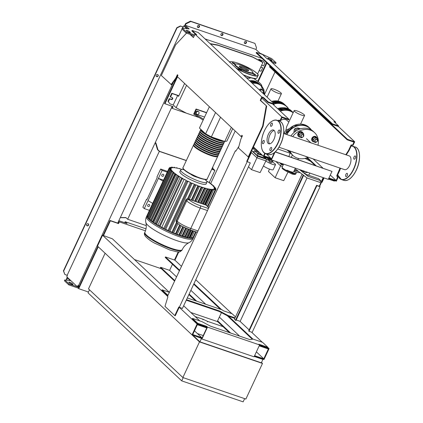 <?xml version="1.0" encoding="UTF-8"?>
<svg xmlns="http://www.w3.org/2000/svg" width="423" height="423" viewBox="0 0 423 423"><rect width="100%" height="100%" fill="white"/><g stroke="black" fill="none" stroke-linecap="round" stroke-linejoin="round"><path stroke-width="0.63" d="M254.799 170.792L256.01 171.204M256.898 150.308A2.48 0.465 -155 0 1 254.868 149.731A2.48 0.465 -155 0 1 252.743 148.484A2.48 0.465 -155 0 1 252.732 148.473M253.922 151.973A2.48 0.465 -155 0 1 251.711 150.688A2.48 0.465 -155 0 1 251.701 150.678L257.665 156.283L266.643 159.349L264.983 157.79M261.932 155.035L260.076 154.4L260.436 153.628M260.076 154.4L257.871 153.063L258.469 151.783M265.142 157.451L264.846 158.086L257.284 155.5L257.998 153.972L254.514 150.699L258.358 152.016M257.284 155.5L253.8 152.227L254.514 150.699M262.408 155.479L257.998 153.972M252.922 148.061A2.48 0.465 -155 0 1 255.555 149.044M251.516 169.671L260.113 172.605L265.93 160.877L256.951 157.811L251.516 169.671L248.465 166.799M250.987 152.206L256.951 157.811L257.665 156.283M266.643 159.349L265.93 160.877M278.429 178.866L279.64 179.278M283.426 164.431L280.914 163.574L280.264 162.966M280.914 163.574L281.068 163.241M279.555 162.723L281.295 164.357L283.167 164.996M275.881 161.47L280.581 165.879L275.146 177.745L283.738 180.679L288.021 172.05M281.295 164.357L280.581 165.879L282.453 166.519M269.414 158.942L268.838 160.174L270.789 161.454L272.592 161.813L273.121 160.677L272.497 162.12M269.456 169.078L268.425 171.431L275.146 177.745M269.086 158.799L268.6 159.852L267.585 158.895L267.828 158.366M268.6 159.852L268.938 159.963M269.366 158.895A2.289 0.428 25 0 0 272.222 160.454A2.289 0.428 25 0 0 273.406 160.624M272.095 161.898L272.698 160.597M270.789 161.454L271.402 160.132M269.44 160.735L270.054 159.423M269.388 160.687L268.954 161.618L270.667 162.659L271.37 162.744L271.809 161.803M269.271 160.576A5.911 1.11 25 0 0 267.912 160.068A5.911 1.11 25 0 0 266.501 159.651M265.871 160.999A5.911 1.11 25 0 0 272.412 164.293A5.911 1.11 25 0 0 275.516 164.679A5.911 1.11 25 0 0 272.068 161.887M263.429 165.927A5.911 1.11 25 0 0 270.075 169.3A5.911 1.11 25 0 0 273.184 169.686L275.516 164.679M245.874 399.063L182.868 377.538L199.487 341.906L262.493 363.431L245.874 399.063M199.487 341.906L105.105 253.24L88.486 288.877L182.868 377.538M261.499 362.49L262.493 363.431M262.413 358.942L262.926 359.423L261.345 362.818L199.91 341.832L192.814 335.164M199.91 341.832L201.491 338.437M134.466 259.553L161.427 268.764M262.926 359.423L254.239 356.457M244.637 398.646L243.146 401.85L181.71 380.864L88.058 292.88L89.486 289.813M183.207 377.654L181.71 380.864M275.336 151.862L331.997 171.394L275.199 151.989M270.725 158.572L271.439 158.99L274.368 152.708M290.093 153.211L277.789 149.007M253.409 147.024L264.137 157.107L270.836 159.397L271.413 159.942L328.28 179.368L331.997 171.394M328.417 179.066L334.392 181.107L334.641 180.579M310.582 161.295L304.978 158.382M264.386 156.579L264.137 157.107M271.148 158.715L270.836 159.397M271.413 159.942L275.066 152.111M209.285 182.456L214.916 170.374L212.632 168.507L212.409 167.767M213.102 168.671L212.663 167.217M211.759 169.163L214.228 170.009L212.632 168.507M186.353 160.486L159.566 151.334L157.969 149.837L155.923 143.032L155.326 142.466M186.3 160.597L159.312 151.381L157.499 149.673L155.453 142.868L155.923 143.032M157.499 149.673L157.969 149.837M120.418 217.332L121.105 217.697L126.017 217.713M120.634 217.538L125.848 217.554L127.661 219.257L146.284 225.618M159.312 151.381L127.661 219.257M214.916 170.374L211.706 169.279M259.162 70.599L261.07 71.249L262.694 67.77L260.959 67.178A1.047 0.894 -46.8 0 1 260.79 67.098M260.869 66.934L262.694 67.77M261.641 65.274A1.047 0.894 -46.8 0 1 261.832 65.311L263.566 65.903L264.872 63.106L263.138 60.938L259.992 59.865L262.53 62.25L252.293 56.788L217.639 44.949L210.057 43.622M261.372 61.631L258.839 59.252L263.138 60.938M258.839 59.252L258.458 60.077M170.062 103.899L168.333 101.737L169.639 98.934L171.373 99.527A1.047 0.894 133.2 0 0 172.24 97.66L170.506 97.068L172.129 93.589L177.644 95.471L173.213 104.978L170.062 103.899L168.333 101.737M167.968 101.393L169.274 98.596L169.639 98.934M169.274 98.596L171.008 99.188A1.047 0.894 133.2 0 0 172.314 97.692M172.129 93.589L171.77 93.25L170.146 96.73L170.506 97.068M173.213 104.978L176.116 107.706L186.353 113.168L198.932 117.467M186.559 85.309L176.116 107.706M184.597 83.468L178.585 96.359L177.644 95.471M178.739 96.032L178.067 95.402L171.77 93.25M257.565 74.025L262.894 62.593L252.658 57.126L218.004 45.287L210.421 43.96M218.004 45.287L217.639 44.949M262.894 62.593L262.53 62.25M255.053 79.408L255.45 78.551M252.658 57.126L252.293 56.788M148.214 206.487A1.142 0.973 133.2 0 0 149.16 204.452A1.142 0.973 133.2 0 0 148.214 206.487M162.295 176.285A1.142 0.973 133.2 0 0 163.246 174.25A1.142 0.973 133.2 0 0 162.295 176.285M171.331 171.41L172.764 171.595A23.831 4.484 -155 0 1 171.912 170.686L171.331 171.41L173.203 172.002L150.805 220.039L149.002 219.294A25.74 4.843 -155 0 1 147.754 217.967A25.74 4.843 -155 0 1 147.024 216.819A25.74 4.843 -155 0 1 146.876 215.873A25.74 4.843 -155 0 1 146.945 215.682A25.74 4.843 -155 0 1 147.045 215.513M180.669 169.977L179.875 171.675A14.488 2.723 -155 0 1 179.875 171.675A14.488 2.723 -155 0 0 181.033 173.705A14.488 2.723 -155 0 0 195.267 181.758A14.488 2.723 -155 0 0 206.138 183.92L206.932 182.223A14.488 2.723 -155 0 1 196.055 180.061A14.488 2.723 -155 0 1 181.827 172.008A14.488 2.723 -155 0 1 180.669 169.977A14.488 2.723 -155 0 1 183.957 169.713M205.012 179.532A14.488 2.723 -155 0 1 205.768 180.187A14.488 2.723 -155 0 1 206.932 182.223M213.864 185.94L212.568 185.454A23.831 4.484 -155 0 1 213.419 186.363L213.864 185.94L212.135 185.047A23.831 4.484 -155 0 0 210.918 184.01L212.198 184.544L212.013 184.936M211.791 184.74L211.474 184.068L210.326 183.55A23.831 4.484 -155 0 0 208.729 182.382L209.972 182.9L209.84 183.18M209.602 183.011L209.242 182.435L207.968 181.864A23.831 4.484 -155 0 0 206.392 180.838M205.938 180.552L207.074 181.271M206.831 181.118L206.001 180.415M180.436 168.798L180.965 169.152A23.831 4.484 -155 0 1 182.075 169.496M179.31 168.682L179.426 168.428L180.087 168.899A23.831 4.484 -155 0 0 178.104 168.375L176.64 167.735L177.306 168.19A23.831 4.484 -155 0 0 175.524 167.857L174.059 167.228L174.821 167.762A23.831 4.484 -155 0 0 173.287 167.667L171.807 167.027L172.716 167.693A23.831 4.484 -155 0 0 171.987 167.815L170.088 167.318L171.616 167.947A23.831 4.484 -155 0 0 171.104 168.391L169.523 167.994C169.041 167.957 169.189 168.084 169.977 168.365L171.014 168.618L170.749 169.179M176.428 168.01L176.587 167.672L176.502 168.026M173.768 167.672L174.006 167.164L173.848 167.677M171.426 167.667L171.754 166.958L171.5 167.688M169.464 167.979L170.088 167.318M147.616 216.312L146.876 215.873L169.211 167.979L169.523 167.994M171.912 170.686L170.823 170.427C170.041 170.141 169.893 170.009 170.379 170.03L171.632 170.332A23.831 4.484 -155 0 1 171.162 169.549L170.115 169.295C169.332 169.015 169.179 168.888 169.665 168.914L171.051 169.253A23.831 4.484 -155 0 1 171.014 168.618M148.008 217.327L147.019 216.793L169.348 168.909L169.665 168.914M149.234 218.622L147.733 217.919L170.067 170.03L170.379 170.03M163.072 181.15L158.392 178.395L148.024 200.624L144.306 208.597L149.451 210.358M152.989 203.548L148.024 200.624M167.254 172.172L162.109 170.416L158.392 178.395L163.537 180.15M173.483 233.11L171.923 232.211L176.544 222.302M191.228 200.005L197.922 185.649A23.831 4.484 -155 0 1 195.415 184.64L195.875 185.269L189.308 199.349M177.02 234.527L175.524 233.686A23.831 4.484 -155 0 1 173.647 232.936M175.524 233.686L179.638 224.856M194.612 201.163L201.269 186.887A23.831 4.484 -155 0 1 198.937 186.041L199.376 186.591L198.424 186.279L197.922 185.649M199.376 186.591L192.93 200.587M180.325 235.722L178.871 234.918A23.831 4.484 -155 0 1 177.2 234.321M178.871 234.918L182.72 226.659M195.246 201.38L201.729 187.468L201.269 186.887M201.729 187.468L202.675 187.791L202.215 187.209A23.831 4.484 -155 0 0 204.372 187.897L205.747 188.785L205.245 188.15A23.831 4.484 -155 0 0 207.233 188.674L208.587 189.552L208.026 188.859A23.831 4.484 -155 0 0 209.813 189.192L211.162 190.075L210.517 189.287A23.831 4.484 -155 0 0 212.045 189.382L213.404 190.287L212.621 189.356A23.831 4.484 -155 0 0 213.345 189.234L215.122 189.996C215.577 190.091 215.439 189.938 214.715 189.53L213.715 189.102A23.831 4.484 -155 0 0 214.234 188.658L215.698 189.303L214.324 188.431A23.831 4.484 -155 0 0 214.287 187.796L215.561 188.372L214.175 187.5A23.831 4.484 -155 0 0 213.7 186.717L214.852 187.241L213.419 186.363M196.261 201.723L202.675 187.791M183.402 236.706L181.975 235.934A23.831 4.484 -155 0 1 180.521 235.479M181.975 235.934L185.634 228.082M197.694 202.215L204.372 187.897M188.817 237.98L187.415 237.229A23.831 4.484 -155 0 1 186.511 237.07M187.415 237.229L190.762 230.043M202.908 203.997L209.813 189.192M199.312 202.765L205.747 188.785M186.242 237.467L184.835 236.711A23.831 4.484 -155 0 1 183.624 236.404M184.835 236.711L188.335 229.197M200.476 203.167L207.233 188.674M202.067 203.706L208.587 189.552M171.162 169.549L170.881 170.152M173.33 172.78C172.833 172.769 172.975 172.907 173.758 173.203L175.011 173.499L152.608 221.536L150.673 220.679L173.007 172.785L174.419 173.039A23.831 4.484 -155 0 1 173.203 172.002M175.556 174.413C175.064 174.403 175.207 174.551 175.979 174.847L177.364 175.185L154.966 223.217L152.899 222.318L175.238 174.419L176.608 174.667A23.831 4.484 -155 0 1 175.011 173.499M178.363 176.243C177.866 176.232 178.004 176.386 178.776 176.692L180.357 177.084L157.959 225.121L155.701 224.153L178.041 176.248L179.4 176.497A23.831 4.484 -155 0 1 177.364 175.185M181.879 178.31C181.382 178.305 181.52 178.458 182.287 178.776L184.185 179.273L161.787 227.304L159.212 226.231L181.557 178.316L182.942 178.585A23.831 4.484 -155 0 1 180.357 177.084M195.838 185.168L194.881 184.872L194.321 184.174A23.831 4.484 -155 0 1 191.619 182.979L192.042 183.492L191.074 183.212L190.429 182.429A23.831 4.484 -155 0 1 187.474 180.991L187.912 181.515L186.94 181.245L186.157 180.32A23.831 4.484 -155 0 1 184.185 179.273M187.912 181.515L165.594 229.552L164.605 229.15L163.759 228.351L186.157 180.32M192.042 183.492L169.723 231.524L168.735 231.122L168.031 230.461L190.429 182.429M204.499 204.536L211.162 190.075M206.482 205.314L213.404 190.287M207.746 206.487L215.413 190.049L215.122 189.996L207.529 206.281M207.926 206.657L215.989 189.367L215.386 189.975M215.582 189.012L215.846 188.436L215.328 188.875M214.895 187.823L215.133 187.31L214.635 187.706M191.069 238.186L191.059 238.286A25.74 4.843 -155 0 1 188.758 238.075A25.74 4.843 -155 0 1 186.12 237.552A25.74 4.843 -155 0 1 183.217 236.774A25.74 4.843 -155 0 1 180.071 235.764A25.74 4.843 -155 0 1 176.692 234.543A25.74 4.843 -155 0 1 173.07 233.094A25.74 4.843 -155 0 1 169.184 231.392A25.74 4.843 -155 0 1 164.959 229.372A25.74 4.843 -155 0 1 159.492 226.474A25.74 4.843 -155 0 1 155.902 224.349A25.74 4.843 -155 0 1 153.036 222.472A25.74 4.843 -155 0 1 150.757 220.79A25.74 4.843 -155 0 1 149.002 219.294L171.289 171.32M187.479 198.852L194.321 184.174M171.923 232.211A23.831 4.484 -155 0 1 169.835 231.291M163.759 228.351A23.831 4.484 -155 0 1 161.787 227.304M168.031 230.461A23.831 4.484 -155 0 1 165.694 229.335M213.055 189.869L213.345 189.234M196.156 231.889L193.66 237.25A25.74 4.843 -155 0 1 193.597 237.435A25.74 4.843 -155 0 1 193.073 237.943L191.492 237.456M213.975 189.213L214.234 188.658M193.66 237.25L193.359 237.213M195.939 231.815L193.084 237.932A25.74 4.843 -155 0 1 191.059 238.286L189.647 237.419L192.766 230.731M204.912 204.679L212.045 189.382M189.647 237.419A23.831 4.484 -155 0 1 189.171 237.409M159.349 225.94A23.831 4.484 -155 0 1 157.959 225.121M153.094 221.901A23.831 4.484 -155 0 1 152.608 221.536M155.86 223.809A23.831 4.484 -155 0 1 154.966 223.217M197.144 177.232A4.346 0.82 -155 0 1 190.784 174.265M162.109 170.416L160.661 169.052L156.938 177.031L157.303 177.369L146.934 199.598L146.575 199.259L147.024 199.413M144.306 208.597L142.852 207.233L146.575 199.259M160.661 169.052L167.603 171.426M200.867 129.396A13.346 2.512 25 0 0 205.499 133.742M206.043 134.075A13.346 2.512 25 0 0 218.083 139.696A13.346 2.512 25 0 0 223.312 140.981M217.776 156.055A13.346 2.512 -155 0 1 217.734 156.346A13.346 2.512 -155 0 1 210.723 155.479A13.346 2.512 -155 0 1 193.544 145.063A13.346 2.512 -155 0 1 193.739 144.846M200.999 129.983A12.965 2.438 25 0 0 217.697 140.071A12.965 2.438 25 0 0 224.068 141.24M194.337 143.365L193.782 144.555A13.346 2.512 25 0 0 210.961 154.971A13.346 2.512 25 0 0 217.972 155.833L218.527 154.649A13.346 2.512 -155 0 1 211.516 153.782A13.346 2.512 -155 0 1 194.337 143.365A13.346 2.512 -155 0 1 194.532 143.148M218.569 154.358A13.346 2.512 -155 0 1 218.527 154.649M195.13 141.668L194.575 142.858A13.346 2.512 25 0 0 211.754 153.274A13.346 2.512 25 0 0 218.765 154.136L219.32 152.952A13.346 2.512 -155 0 1 212.304 152.084A13.346 2.512 -155 0 1 195.13 141.668A13.346 2.512 -155 0 1 195.326 141.451M219.363 152.661A13.346 2.512 -155 0 1 219.32 152.952M195.918 139.971L195.368 141.16A13.346 2.512 25 0 0 212.542 151.577A13.346 2.512 25 0 0 219.553 152.439L220.108 151.254A13.346 2.512 -155 0 1 213.097 150.387A13.346 2.512 -155 0 1 195.918 139.971A13.346 2.512 -155 0 1 196.113 139.754M220.15 150.963A13.346 2.512 -155 0 1 220.108 151.254M196.711 138.273L196.156 139.463A13.346 2.512 25 0 0 213.335 149.879A13.346 2.512 25 0 0 220.346 150.741L220.901 149.557A13.346 2.512 -155 0 1 213.89 148.69A13.346 2.512 -155 0 1 196.711 138.273A13.346 2.512 -155 0 1 196.906 138.057M220.943 149.266A13.346 2.512 -155 0 1 220.901 149.557M197.504 136.581L196.949 137.766A13.346 2.512 25 0 0 214.128 148.182A13.346 2.512 25 0 0 221.139 149.049L221.694 147.86A13.346 2.512 -155 0 1 214.678 146.993A13.346 2.512 -155 0 1 197.504 136.581A13.346 2.512 -155 0 1 197.7 136.359M221.737 147.569A13.346 2.512 -155 0 1 221.694 147.86M198.292 134.884L197.742 136.069A13.346 2.512 25 0 0 214.916 146.485A13.346 2.512 25 0 0 221.927 147.352L222.482 146.162A13.346 2.512 -155 0 1 215.471 145.295A13.346 2.512 -155 0 1 198.292 134.884A13.346 2.512 -155 0 1 198.487 134.662M222.524 145.872A13.346 2.512 -155 0 1 222.482 146.162M199.085 133.187L198.53 134.371A13.346 2.512 25 0 0 215.709 144.788A13.346 2.512 25 0 0 222.72 145.655L223.275 144.465A13.346 2.512 -155 0 1 216.264 143.598A13.346 2.512 -155 0 1 199.085 133.187A13.346 2.512 -155 0 1 199.281 132.965M223.318 144.174A13.346 2.512 -155 0 1 223.275 144.465M199.878 131.49L199.323 132.674A13.346 2.512 25 0 0 216.497 143.09A13.346 2.512 25 0 0 223.513 143.957L224.068 142.768A13.346 2.512 -155 0 1 217.052 141.901A13.346 2.512 -155 0 1 199.878 131.49A13.346 2.512 -155 0 1 200.068 131.267M224.111 142.477A13.346 2.512 -155 0 1 224.068 142.768M224.486 141.382A13.346 2.512 -155 0 1 217.845 140.203A13.346 2.512 -155 0 1 200.666 129.792L200.116 130.977A13.346 2.512 25 0 0 217.29 141.393A13.346 2.512 25 0 0 224.301 142.26L224.682 141.451M200.206 131.68A12.965 2.438 25 0 0 216.909 141.768A12.965 2.438 25 0 0 223.704 142.636M199.418 133.377A12.965 2.438 25 0 0 216.116 143.46A12.965 2.438 25 0 0 222.91 144.333M198.625 135.074A12.965 2.438 25 0 0 215.323 145.158A12.965 2.438 25 0 0 222.123 146.03M197.832 136.772A12.965 2.438 25 0 0 214.535 146.855A12.965 2.438 25 0 0 221.329 147.727M197.044 138.469A12.965 2.438 25 0 0 213.742 148.552A12.965 2.438 25 0 0 220.542 149.425M196.251 140.166A12.965 2.438 25 0 0 212.949 150.25A12.965 2.438 25 0 0 219.749 151.122M195.463 141.864A12.965 2.438 25 0 0 212.161 151.947A12.965 2.438 25 0 0 218.955 152.819M194.67 143.561A12.965 2.438 25 0 0 211.368 153.644A12.965 2.438 25 0 0 218.168 154.517M193.877 145.258A12.965 2.438 25 0 0 210.58 155.341A12.965 2.438 25 0 0 217.374 156.214M196.256 114.073L196.166 112.465L197.525 111.355L198.979 111.852L199.074 113.459L197.715 114.57L196.256 114.073L195.838 113.676L195.743 112.069L196.166 112.465M195.743 112.069L197.102 110.958L197.525 111.355M197.102 110.958L198.979 111.852M204.568 117.049L194.437 113.591L196.415 109.346L196.055 109.007L206.636 112.624M206.546 112.809L196.415 109.346M196.055 109.007L193.681 114.099L203.156 120.084M203.553 119.233L194.437 113.591L194.041 114.437M232.692 128.645L226.876 141.113L224.756 141.472L231.328 127.371M224.756 141.472L211.363 136.899L205.61 133.848L199.439 128.053L209.374 106.744M205.61 133.848L215.545 112.539M211.363 136.899L220.536 117.229M246.186 77.562A9.438 1.777 25 0 0 250.041 77.816L250.162 77.552M261.747 86.318A23.64 4.447 25 0 0 259.833 83.051A23.64 4.447 25 0 0 253.425 78.366M250.3 77.594A9.724 1.829 -155 0 1 246.297 77.663M248.312 69.869A5.198 0.978 -155 0 1 248.729 70.593A5.198 0.978 -155 0 1 244.827 69.821A5.198 0.978 -155 0 1 239.725 66.934A5.198 0.978 -155 0 1 239.312 66.205A5.198 0.978 -155 0 1 243.209 66.982A5.198 0.978 -155 0 1 248.312 69.869M239.688 66.897A5.198 0.978 -155 0 1 243.992 68.341A5.198 0.978 -155 0 1 247.915 70.715A5.198 0.978 -155 0 1 247.952 70.752M252.817 72.116L253.002 72.603A10.104 1.898 -155 0 1 246.302 71.841A10.104 1.898 -155 0 1 235.511 65.888A10.104 1.898 -155 0 1 235.029 64.217L235.521 64.047A9.724 1.829 -155 0 1 243.347 66.099A9.724 1.829 -155 0 1 252.055 71.143A9.724 1.829 -155 0 1 252.817 72.116A9.724 1.829 -155 0 1 246.366 71.387A9.724 1.829 -155 0 1 235.986 65.655A9.724 1.829 -155 0 1 235.521 64.047M246.07 67.363A1.718 0.323 -155 0 1 246.963 67.49A1.718 0.323 -155 0 1 249.168 68.827A1.718 0.323 -155 0 1 248.851 68.87M255.45 74.617A1.718 0.323 -155 0 1 255.587 74.855A1.718 0.323 -155 0 1 254.297 74.601A1.718 0.323 -155 0 1 252.616 73.65A1.718 0.323 -155 0 1 252.478 73.406A1.718 0.323 -155 0 1 253.763 73.665A1.718 0.323 -155 0 1 255.45 74.617M240.761 69.991A1.718 0.323 -155 0 1 238.551 68.653A1.718 0.323 -155 0 1 239.455 68.764A1.718 0.323 -155 0 1 241.665 70.102A1.718 0.323 -155 0 1 240.761 69.991M232.275 62.863A1.718 0.323 -155 0 1 232.137 62.62A1.718 0.323 -155 0 1 233.422 62.879A1.718 0.323 -155 0 1 235.109 63.831A1.718 0.323 -155 0 1 235.246 64.074A1.718 0.323 -155 0 1 233.961 63.815A1.718 0.323 -155 0 1 232.275 62.863M262.783 93.155A2.289 1.951 133.2 0 0 263.27 91.606L263.259 92.737L262.826 93.192M259.997 90.49A2.289 1.951 133.2 0 0 259.971 90.506L260.938 89.581L262.107 90.03A2.289 1.951 133.2 0 0 259.997 90.49M262.107 90.03L263.122 90.326L263.27 91.606A2.289 1.951 133.2 0 0 262.107 90.03M260.938 89.581L260.288 88.973L259.241 89.824M263.122 90.326L262.471 89.718L260.288 88.973M278.382 93.324A5.748 1.079 -155 0 1 270.984 88.841A5.748 1.079 -155 0 1 274.004 89.211A5.748 1.079 -155 0 1 281.401 93.695A5.748 1.079 -155 0 1 278.382 93.324M308.822 157.43L307.632 157.24A2.289 1.951 133.2 0 0 308.504 157.324M306.934 156.785A2.289 1.951 133.2 0 0 307.632 157.24L306.474 156.626M306.189 156.531L306.464 156.79M306.448 156.774A2.861 2.438 -46.8 0 1 305.618 156.336M317.451 140.885A2.289 1.951 133.2 0 0 317.689 139.743L317.684 140.875L317.25 141.324M316.742 141.779L315.643 142.54L314.627 142.239A2.289 1.951 133.2 0 0 316.378 142.028M313.459 141.795L313.464 140.663A2.289 1.951 133.2 0 0 314.627 142.239L312.539 140.928L312.391 139.653L312.401 138.522L313.316 139.384L314.416 138.622A2.289 1.951 133.2 0 0 313.464 140.663L313.316 139.384M314.416 138.622L315.357 137.718L316.526 138.168A2.289 1.951 133.2 0 0 314.416 138.622M316.526 138.168L317.541 138.464L317.689 139.743A2.289 1.951 133.2 0 0 316.526 138.168M317.541 138.464L316.621 137.602L314.442 136.856L312.401 138.522M314.442 136.856L315.357 137.718M313.443 141.779A2.861 2.438 -46.8 0 1 312.544 141.277A2.861 2.438 -46.8 0 1 312.142 138.384A2.861 2.438 -46.8 0 1 316.462 137.11A2.861 2.438 -46.8 0 1 317.017 137.972M312.438 141.171A2.861 2.438 -46.8 0 1 312.327 141.071A2.861 2.438 -46.8 0 1 311.925 138.178A2.861 2.438 -46.8 0 1 316.245 136.904A2.861 2.438 -46.8 0 1 316.351 137.01M317.361 141.123A1.523 1.301 133.2 0 0 314.839 140.262A1.523 1.301 133.2 0 0 317.361 141.123M317.276 141.139A1.332 1.137 -46.8 0 1 315.072 140.383A1.332 1.137 -46.8 0 1 317.276 141.139M303.529 136.127A2.289 1.951 133.2 0 0 303.767 134.985L303.762 136.116L303.328 136.566M302.815 137.02L301.721 137.782L300.705 137.48A2.289 1.951 133.2 0 0 302.456 137.274M299.537 137.036L299.542 135.905A2.289 1.951 133.2 0 0 300.705 137.48L298.617 136.174L298.469 134.895L298.474 133.763L299.394 134.625L300.494 133.869A2.289 1.951 133.2 0 0 299.542 135.905L299.394 134.625M300.494 133.869L301.435 132.965L302.604 133.409A2.289 1.951 133.2 0 0 300.494 133.869M302.604 133.409L303.619 133.71L303.767 134.985A2.289 1.951 133.2 0 0 302.604 133.409M303.619 133.71L302.699 132.843L300.515 132.098L298.474 133.763M300.515 132.098L301.435 132.965M299.521 137.02A2.861 2.438 -46.8 0 1 298.622 136.518A2.861 2.438 -46.8 0 1 298.22 133.631A2.861 2.438 -46.8 0 1 302.54 132.351A2.861 2.438 -46.8 0 1 303.095 133.219M298.516 136.412A2.861 2.438 -46.8 0 1 298.405 136.317A2.861 2.438 -46.8 0 1 297.998 133.425A2.861 2.438 -46.8 0 1 302.323 132.145A2.861 2.438 -46.8 0 1 302.424 132.251M303.439 136.365A1.523 1.301 133.2 0 0 300.917 135.508A1.523 1.301 133.2 0 0 303.439 136.365M303.354 136.38A1.332 1.137 -46.8 0 1 301.15 135.63A1.332 1.137 -46.8 0 1 303.354 136.38M294.9 152.677L293.71 152.481A2.289 1.951 133.2 0 0 294.582 152.566M293.012 152.031A2.289 1.951 133.2 0 0 293.71 152.481L292.552 151.873M292.267 151.772L292.542 152.037M292.526 152.021A2.861 2.438 -46.8 0 1 291.696 151.582M307.976 157.351A15.73 13.409 -46.8 0 1 297.3 158.107A15.73 13.409 -46.8 0 1 293.06 155.574L291.754 154.342A15.73 13.409 -46.8 0 1 289.147 150.71M290.918 135.984A15.73 13.409 -46.8 0 1 309.049 128.883A15.73 13.409 -46.8 0 1 313.29 131.421L314.596 132.648A15.73 13.409 -46.8 0 1 317.974 145.226M293.06 155.574A15.73 13.409 -46.8 0 1 290.078 151.027M292.674 136.581A15.73 13.409 -46.8 0 1 310.355 130.11A15.73 13.409 -46.8 0 1 314.596 132.648M283.584 164.098L282.162 167.148A6.197 1.163 -155 0 0 286.773 170.58L292.684 173.462L292.134 174.049C294.577 174.651 295.862 174.498 295.984 173.594A9.057 1.703 -155 0 1 292.684 173.462L292.885 173.039L286.968 170.152A6.197 1.163 25 0 0 290.331 171.558A6.197 1.163 25 0 0 293.588 171.96L295.376 168.127M300.399 172.706L295.963 172.373L293.747 171.616M307.849 172.388L303.904 172.97L301.128 170.617L303.037 170.76L304.052 171.717L305.332 171.526M302.144 171.574L304.052 171.717M294.054 170.966L298.638 171.31M297.417 170.342L294.45 170.12M299.442 169.517L308.092 176.375L320.766 180.706L319.973 182.398L307.066 177.988L295.074 168.777M308.092 176.375L305.914 174.329L318.588 178.659L320.766 180.706M305.914 174.329L304.153 172.933M301.245 170.628L300.15 169.76M295.883 172.346A9.057 1.703 -155 0 1 296.179 173.171A9.057 1.703 -155 0 1 292.885 173.039M290.321 152.724L288.877 156.489M292.409 154.961L291.31 157.319M298.458 158.445L297.929 159.577M300.531 128.83L298.506 128.143A3.395 2.892 133.2 0 0 295.122 129.041A3.395 2.892 133.2 0 0 294.059 132.436M299.812 129.063L298.506 128.143M294.81 131.812A3.395 2.892 -46.8 0 1 299.304 128.888M279.793 121.221A5.748 4.902 -46.8 0 1 285.594 119.624A5.748 4.902 -46.8 0 1 287.143 120.55L288.798 122.104M289.3 128.666L285.9 130.11L286.625 126.763L294.159 110.609A5.748 1.079 -155 0 1 297.179 110.979A5.748 1.079 -155 0 1 304.576 115.468A5.748 1.079 -155 0 1 301.557 115.093A5.748 1.079 -155 0 1 294.159 110.609M294.212 130.379A1.718 1.465 -46.8 0 1 296.137 128.333M284.515 133.795A1.909 0.931 108.9 0 1 284.822 131.923A1.909 0.931 108.9 0 1 286.165 130.797A1.909 0.931 108.9 0 1 286.625 131.754M268.124 143.344A7.254 3.537 -71.1 0 0 268.785 143.751A7.254 3.537 -71.1 0 0 274.204 138.77A7.254 3.537 -71.1 0 0 274.141 130.432A7.254 3.537 -71.1 0 0 273.48 130.025A7.254 3.537 -71.1 0 0 268.06 135.011A7.254 3.537 -71.1 0 0 268.124 143.344M283.659 133.504L349.245 155.907A7.254 3.537 108.9 0 1 349.911 156.314A7.254 3.537 108.9 0 1 349.974 164.653A7.254 3.537 108.9 0 1 344.555 169.639L278.969 147.23M345.855 176.497A1.718 0.835 108.9 0 1 345.84 174.525A1.718 0.835 108.9 0 1 347.119 173.345A1.718 0.835 108.9 0 1 347.278 173.441A1.718 0.835 108.9 0 1 347.294 175.413A1.718 0.835 108.9 0 1 346.009 176.592A1.718 0.835 108.9 0 1 345.855 176.497M270.086 150.614A1.718 0.835 108.9 0 1 270.07 148.642A1.718 0.835 108.9 0 1 271.355 147.463A1.718 0.835 108.9 0 1 271.508 147.558A1.718 0.835 108.9 0 1 271.524 149.531A1.718 0.835 108.9 0 1 270.244 150.71A1.718 0.835 108.9 0 1 270.086 150.614M355.331 158.186A1.718 0.835 108.9 0 1 354.125 159.196A1.718 0.835 108.9 0 1 354.025 156.959A1.718 0.835 108.9 0 1 355.235 155.95A1.718 0.835 108.9 0 1 355.331 158.186M279.566 132.299A1.718 0.835 108.9 0 1 278.355 133.308A1.718 0.835 108.9 0 1 278.26 131.072A1.718 0.835 108.9 0 1 279.466 130.062A1.718 0.835 108.9 0 1 279.566 132.299M272.179 123.167A1.718 0.835 108.9 0 1 272.195 125.139A1.718 0.835 108.9 0 1 270.91 126.318A1.718 0.835 108.9 0 1 270.757 126.218A1.718 0.835 108.9 0 1 270.741 124.246A1.718 0.835 108.9 0 1 272.021 123.067A1.718 0.835 108.9 0 1 272.179 123.167M262.699 141.478A1.718 0.835 108.9 0 1 263.91 140.468A1.718 0.835 108.9 0 1 264.005 142.704A1.718 0.835 108.9 0 1 262.799 143.714A1.718 0.835 108.9 0 1 262.699 141.478M274.199 130.485A7.254 3.537 -71.1 0 0 269.361 136.285A7.254 3.537 -71.1 0 0 269.641 143.831M247.169 161.575L251.167 153.004L250.691 152.84L246.699 161.412L250.284 162.897L182.387 308.499L178.802 307.013L174.805 315.584L175.281 315.743L179.183 307.373M251.167 153.004L250.786 152.645M174.805 315.584L164.986 306.358L167.91 296.782L167.476 296.375L235.373 150.773L235.807 151.18L238.916 146.305M235.373 150.773L235.912 150.958M246.699 161.412L250.284 162.897M247.132 161.824L179.236 307.421M242.215 135.646L242.162 136.38M189.922 34.289L193.433 37.589L195.014 34.194L196.748 34.786L192.1 30.419L198.244 32.518L274.326 103.995L274.088 104.507L267.949 102.408L263.302 98.041L262.038 97.613L260.695 100.494L266.691 106.131L263.117 126.202L248.634 157.256L238.461 147.981L240.835 139.225L242.416 135.831L241.834 135.286L241.205 136.645L241.924 136.888M190.392 34.453L193.523 37.393M177.75 75.083L176.259 78.276L171.505 84.796L161.332 75.521L175.656 44.806L186.506 33.126M195.521 34.369L191.862 30.932L192.1 30.419M274.326 103.995L268.182 101.901L267.949 102.408M268.182 101.901L263.54 97.533L263.302 98.041M195.014 34.194L261.805 96.941L260.224 100.336L260.695 100.494M260.224 100.336L266.691 106.131M266.215 105.967L262.646 126.038L263.117 126.202M262.646 126.038L248.164 157.092M241.205 136.645L177.316 76.626L177.951 75.268L177.369 74.723L175.783 78.118L176.259 78.276M175.783 78.118L171.035 84.637M261.805 96.941L263.54 97.533M266.257 153.861L270.889 158.213L270.651 158.72L263.407 156.246L264.798 153.269M265.237 153.491L264.116 155.897L270.889 158.213M278.397 120.735L278.662 120.174L280.655 120.428L282.004 117.546L288.777 119.857L289.009 119.349L272.708 104.032M253.462 146.903L263.407 156.246M280.185 120.269L281.766 116.875L289.009 119.349M281.766 116.875L261.805 98.12M280.655 120.428L279.132 120.333L278.873 120.899M278.662 120.174L279.132 120.333M303.265 174.974L235.511 320.269L235.986 320.428L303.661 175.291M307.013 177.951L240.153 321.332L236.193 319.978M302.117 174.07L234.421 319.243L235.511 320.269M316.563 185.332L248.671 330.934L249.02 331.262L316.917 185.66L316.563 185.332L319.243 186.247L323.146 177.612M309.895 173.086L308.589 175.244M240.153 321.332L240.333 321.623M324.092 177.935L322.04 182.334L321.57 182.17L323.616 177.776L319.629 186.326L320.063 186.739L252.171 332.341L249.02 331.262M320.063 186.739L316.917 185.66M319.629 186.326L319.159 186.168M308.367 159.217L306.167 158.049M335.682 122.178L268.891 59.432L267.156 58.839L262.514 54.477L256.37 52.378L256.132 52.886L332.214 124.362L338.358 126.461L338.596 125.954L333.948 121.586L335.682 122.178L335.344 122.903M256.37 52.378L332.452 123.854L332.214 124.362M332.452 123.854L338.596 125.954M307.421 157.589L316.166 165.811M328.988 177.856L329.332 178.178L329.094 178.686L328.75 178.363M330.3 175.037L336.105 180.489L329.332 178.178M313.12 158.9L322.939 168.127M314.945 165.393L306.871 157.805M347.214 139.823L269.53 66.85L269.768 66.337L347.452 139.315L347.214 139.823L353.988 142.139L352.645 145.026L351.122 144.925L348.547 150.451L345.792 154.728M340.023 168.09L336.793 175.656L337.448 177.607L337.924 177.766L336.338 181.16L329.094 178.686M264.407 94.678L274.992 71.979M270.836 66.702L269.768 66.337M346.263 154.892L349.017 150.609L351.592 145.089L353.115 145.184L354.696 141.79L347.452 139.315M354.696 141.79L338.363 126.445M353.115 145.184L352.645 145.026M351.592 145.089L351.122 144.925M349.017 150.609L348.547 150.451M337.924 177.766L337.263 175.82L339.838 170.295L339.368 170.136M339.838 170.295L340.499 168.254M337.263 175.82L336.793 175.656M337.448 177.607L336.105 180.489M244.436 43.167A1.19 1.015 133.2 0 0 246.017 41.486M244.917 43.558A1.19 1.015 -46.8 0 1 245.906 41.438A1.19 1.015 -46.8 0 1 244.917 43.558M197.493 27.13A1.19 1.015 133.2 0 0 199.08 25.449M197.975 27.521A1.19 1.015 -46.8 0 1 198.963 25.401A1.19 1.015 -46.8 0 1 197.975 27.521M220.965 35.151A1.19 1.015 133.2 0 0 222.551 33.465M221.446 35.537A1.19 1.015 -46.8 0 1 222.435 33.417A1.19 1.015 -46.8 0 1 221.446 35.537M185.983 23.868L190.831 21.488L254.942 43.395L256.55 47.973L255.878 49.417L185.311 25.311L185.983 23.868L185.618 23.524L190.472 21.15L190.831 21.488M190.472 21.15L254.942 43.395M185.311 25.311L189.181 28.949L182.244 28.082L186.601 32.174L194.67 34.929M261.943 58.348L205.044 38.911M255.878 49.417L259.754 53.055L271.719 58.649L276.076 62.741L270.318 60.775M271.169 59.548L271.894 60.23A1.909 0.36 -155 0 1 272.047 60.494A1.909 0.36 -155 0 1 270.62 60.214A1.909 0.36 -155 0 1 268.748 59.151L268.018 58.469A1.909 0.36 -155 0 1 267.865 58.205A1.909 0.36 -155 0 1 269.298 58.485A1.909 0.36 -155 0 1 271.169 59.548L270.82 60.293M186.427 30.593L187.151 31.276A1.909 0.36 25 0 0 189.023 32.333A1.909 0.36 25 0 0 190.456 32.619A1.909 0.36 25 0 0 190.302 32.354L189.573 31.672A1.909 0.36 25 0 0 187.701 30.609A1.909 0.36 25 0 0 186.273 30.329A1.909 0.36 25 0 0 186.427 30.593M172.632 106.527L172.325 107.188L171.944 106.834M171.548 107.68L172.293 108.378L198.984 117.499M177.787 75.114L164.526 103.545L173.081 106.681L172.293 108.378M187.479 31.535A1.909 0.36 -155 0 1 188.848 32.264M186.601 32.174L186.205 33.02L181.853 28.928L182.244 28.082M194.273 35.781L186.205 33.02M187.685 28.759L184.55 25.819L185.618 23.524M177.512 76.812L164.891 103.884M270.445 60.14A1.909 0.36 25 0 0 269.076 59.41M271.963 62.318L275.68 63.587L276.076 62.741M266.49 62.62L257.771 81.322M156.674 76.674A1.19 1.015 133.2 0 0 157.663 74.554A1.19 1.015 133.2 0 0 156.674 76.674M157.869 74.649A1.19 1.015 -46.8 0 1 156.256 76.367M87.117 225.84A1.19 1.015 133.2 0 0 88.106 223.714A1.19 1.015 133.2 0 0 87.117 225.84M88.312 223.815A1.19 1.015 -46.8 0 1 86.699 225.533M186.257 300.198L219.172 311.439L227.685 315.955L234.818 318.392M195.156 316.568L203.13 319.291L207.619 321.39L223.058 326.662L229.393 332.615M217.38 321.327L223.058 326.662M218.337 322.231L217.285 321.522L190.799 312.475M221.43 312.639L217.285 321.522M235.505 316.922L232.148 313.766L223.17 310.699L222.371 309.948L187.299 297.966M168.111 295.011L167.275 294.731L167.037 295.238L161.813 290.326L162.051 289.818L169.369 292.319M235.056 317.885L227.923 315.447L219.41 310.931L186.495 299.69M227.685 315.955L227.923 315.447M219.172 311.439L219.41 310.931M167.037 295.238L167.873 295.524M167.275 294.731L162.051 289.818M203.13 319.291L202.892 319.799M207.619 321.39L207.381 321.898M228.632 316.277L252.965 339.14M259.569 345.036L267.558 347.764L267.791 347.251L262.567 342.344L253.113 339.114L249.972 339.648L210.437 326.138L201.919 321.623L192.47 318.397L197.694 323.304L206.678 326.371L207.476 327.122L201.935 339.003L254.075 356.816L259.611 344.935L207.476 327.122M259.468 345.247L269.081 348.631L264.015 359.492L254.567 356.261L254.805 355.754L263.783 358.82L268.372 348.98L259.394 345.914L259.632 345.401M174.535 259.822L181.483 266.337M195.786 279.772L231.867 313.67M239.952 321.263L249.147 329.903M251.495 332.108L262.286 342.249M267.738 347.368L269.081 348.631M178.226 251.912L174.445 260.008L165.467 256.941L179.653 270.265M193.951 283.701L221.615 309.689M167.529 296.264L102.572 235.236L112.386 238.805L169.332 292.304M179.505 307.516L197.097 324.039L192.031 334.9L201.48 338.125L201.718 337.617L192.74 334.551L197.33 324.705L206.308 327.777L206.546 327.265L197.097 324.039M192.47 318.397L192.232 318.905L197.462 323.817L205.964 326.72L206.546 327.265M183.661 305.766L199.751 320.883M102.572 235.236L97.507 246.096L192.031 334.9M172.468 264.253L169.618 270.36L160.64 267.294L160.402 267.801L174.588 281.126M188.885 294.561L195.489 300.764M201.575 337.929L201.956 338.289L207.016 327.428L206.44 326.884L206.678 326.371M259.611 344.935L258.813 344.185L267.791 347.251M201.935 339.003L201.443 338.543M201.137 338.252L193.327 335.339M197.409 333.567L203.23 335.555M197.462 323.817L197.694 323.304M206.44 326.884L205.964 326.72M165.467 256.941L165.229 257.454L179.415 270.773M193.713 284.208L220.394 309.271M227.278 315.738L252.304 339.251M169.618 270.36L176.565 276.885M190.863 290.321L205.694 304.253M219.357 317.086L239.598 336.1M256.38 351.867L263.783 358.82M160.64 267.294L174.826 280.618M189.123 294.054L196.716 301.181M217.612 320.819L230.62 333.033M103.408 235.738L110.371 220.806L118.562 223.603L119.349 221.906L145.47 230.831M88.46 292.013L78.715 288.687L98.247 246.794M103.043 235.4L110.006 220.462L110.371 220.806M172.161 106.369L117.726 223.101L110.006 220.462M173.356 82.258L78.435 285.816L79.381 286.138L97.887 246.456M78.387 287.154L69.171 284.007L64.814 279.915L64.418 280.761L68.775 284.853L77.991 288.005L78.387 287.154L78.747 287.497L79.381 286.138M77.991 288.005L78.715 288.687M78.382 285.763L78.081 286.413L79.09 286.762M182.429 28.103L182.953 26.977L180.372 25.962L183.265 26.982M194.48 330.818L201.718 337.617M266.892 62.995L258.194 81.65M235.183 130.987L210.617 183.677M178.802 251.907L174.937 260.187M64.814 279.915L70.884 280.671L77.367 286.762L78.852 287.27M69.721 283.109L68.991 282.427A1.909 0.36 -155 0 1 68.838 282.157A1.909 0.36 -155 0 1 70.271 282.442A1.909 0.36 -155 0 1 72.143 283.505L72.867 284.187A1.909 0.36 -155 0 1 73.02 284.452A1.909 0.36 -155 0 1 71.593 284.166A1.909 0.36 -155 0 1 69.721 283.109M118.213 222.059L118.593 222.413L118.197 223.265L117.726 223.101M180.589 26.168L177.041 27.907L63.646 271.085L64.819 274.437L67.4 275.447L66.771 276.806L70.884 280.671M67.183 275.246L181.985 29.055M182.953 26.977L183.17 27.178L183.804 25.824L184.988 26.226M186.818 28.653L183.804 25.824M78.435 285.816L78.001 285.403L77.367 286.762M180.372 25.962L176.825 27.701L177.041 27.907M176.825 27.701L63.429 270.879L63.646 271.085M63.429 270.879L64.819 274.437M67.283 277.292L66.448 279.09L67.077 280.195M66.448 279.09L66.823 280.163M70.255 280.592L67.484 277.99L66.808 279.434M71.418 284.097A1.909 0.36 25 0 0 70.049 283.362M125.018 222.799L124.78 222.572L125.171 221.726L146.004 228.843M118.847 220.695L127.059 223.497L125.171 221.726M118.609 221.208L119.349 221.906M118.197 223.265L118.562 223.603M68.775 284.853L69.171 284.007M171.008 99.188L171.373 99.527M188.949 242.707A24.021 4.521 -155 0 1 176.851 240.65A24.021 4.521 -155 0 1 145.893 222.63C145.406 220.658 145.597 218.686 146.458 216.724A25.74 4.843 -155 0 0 148.521 220.335A25.74 4.843 -155 0 0 179.585 236.806A25.74 4.843 -155 0 0 193.11 238.477C192.158 240.401 190.773 241.813 188.949 242.707L187.484 243.548C185.226 245.028 183.466 247.074 182.207 249.681A20.59 3.87 -155 0 1 171.384 248.343A20.59 3.87 -155 0 1 146.532 235.167A20.59 3.87 -155 0 1 144.883 232.275L144.645 232.793A20.59 3.87 -155 0 0 146.295 235.68A20.59 3.87 -155 0 0 171.146 248.856A20.59 3.87 -155 0 0 181.964 250.194C180.214 251.764 179.156 252.335 178.797 251.907L176.809 251.791L169.803 249.982L154.644 243.146C151.138 241.364 148.045 239.085 145.364 236.309C144.365 234.765 144.127 233.591 144.645 232.793M176.735 222.514A1.909 1.623 -46.8 0 1 176.465 220.584A1.909 0.36 -155 0 1 176.312 220.32A1.909 1.909 0 0 0 176.735 222.514L177.464 223.196A1.909 1.623 -46.8 0 1 177.195 221.266L176.465 220.584L185.961 200.222A1.909 1.623 -46.8 0 1 188.33 199.064A1.909 0.931 -71.1 0 0 188.156 198.953A1.909 1.909 0 0 0 185.808 199.952A1.909 0.36 25 0 0 185.961 200.222L186.691 200.904A1.909 1.623 -46.8 0 1 189.055 199.746L188.33 199.064L206.128 205.144A1.909 1.623 -46.8 0 1 206.641 205.451A1.909 1.909 0 0 0 205.953 205.039A1.909 0.931 108.9 0 1 206.128 205.144L208.835 207.682M208.454 208.497L200.333 205.721A1.909 0.931 108.9 0 1 200.264 208.1L207.487 210.569M197.99 230.932L190.768 228.468A11.247 2.115 -155 0 1 177.195 221.266L186.691 200.904A11.247 2.115 25 0 0 200.264 208.1L190.768 228.468A1.909 0.931 108.9 0 1 189.43 229.589L182.435 226.506C180.721 225.48 180.32 225.538 177.464 223.196M200.333 205.721A9.343 1.755 -155 0 1 189.055 199.746M172.536 232.787L177.147 222.9M176.074 234.205L180.251 225.248M191.915 200.238L198.424 186.279M179.378 235.4L183.312 226.966M182.456 236.383L186.21 228.335M198.292 202.421L204.811 188.447M185.295 237.144L188.907 229.403M201.052 203.363L207.651 189.203M170.31 168.19L170.554 167.672M147.754 217.242L170.115 169.295M148.468 218.363L170.823 170.427M169.713 168.925L169.977 168.365M149.694 219.659L172.045 171.727M164.605 229.15L186.94 181.245M188.293 199L194.881 184.872M168.735 231.122L191.074 183.212M192.782 237.895L195.664 231.719M153.639 222.762L175.979 174.847M151.408 221.123L173.758 173.203M156.436 224.602L178.776 176.692M159.947 226.68L182.287 178.776M190.123 237.863L193.359 230.932M205.504 204.88L212.483 189.906M187.875 237.657L191.333 230.239M203.479 204.193L210.231 189.71M219.357 139.627A12.965 2.438 -155 0 1 218.094 139.22A12.965 2.438 -155 0 1 216.761 138.744M203.125 131.511A12.965 2.438 -155 0 1 201.93 130.39M207.212 178.913A13.346 2.512 -155 0 1 200.201 178.046A13.346 2.512 -155 0 1 183.022 167.635C182.26 168.275 183.667 169.803 187.246 172.209L199.931 178.273C204.996 179.764 207.423 179.981 207.212 178.913L217.734 156.346M183.17 168.433A12.965 2.438 25 0 0 199.894 178.252M248.513 77.012A15.54 2.924 -155 0 1 243.553 75.088M229.525 62.26C229.366 61.673 231.281 60.928 237.927 63.17C243.474 65.131 248.576 67.58 253.24 70.514C257.38 73.433 258.982 75.114 258.035 75.558L256.93 77.932A15.73 2.961 -155 0 1 248.666 76.912A15.73 2.961 -155 0 1 243.23 74.781M258.035 75.558A15.73 2.961 -155 0 1 249.771 74.538A15.73 2.961 -155 0 1 236.494 68.452M229.789 62.155A15.54 2.924 -155 0 1 237.943 63.18A15.54 2.924 -155 0 1 256.698 73.126A15.54 2.924 -155 0 1 249.776 74.3A15.54 2.924 -155 0 1 235.733 67.738M256.296 78.361A15.54 2.924 -155 0 1 248.55 77.028M250.553 81.66A13.346 11.379 -46.8 0 1 256.005 82.099A13.346 11.379 -46.8 0 1 259.606 84.251A13.346 11.379 -46.8 0 1 259.854 84.494L258.659 83.368A13.346 11.379 133.2 0 0 255.064 81.216A13.346 11.379 133.2 0 0 249.607 80.772L255.043 81.205L258.659 83.368M257.195 82.834A13.155 11.215 133.2 0 0 256 82.337A13.155 11.215 133.2 0 0 250.786 81.882M271.598 101.43A15.73 13.409 -46.8 0 1 279.936 101.531A15.73 13.409 -46.8 0 1 284.177 104.069L285.192 105.026A15.73 13.409 133.2 0 0 280.951 102.488A15.73 13.409 133.2 0 0 272.613 102.387M272.83 102.588A15.54 13.25 -46.8 0 1 280.946 102.726A15.54 13.25 -46.8 0 1 281.528 102.937M264.28 94.556A13.346 11.379 133.2 0 0 261.128 85.684A13.346 11.379 133.2 0 0 257.528 83.532A13.346 11.379 133.2 0 0 252.076 83.093M252.309 83.315A13.155 11.215 -46.8 0 1 257.522 83.77A13.155 11.215 -46.8 0 1 264.19 94.477M251.061 82.136A13.346 11.379 -46.8 0 1 256.512 82.58A13.346 11.379 -46.8 0 1 260.113 84.732L256.497 82.57L251.045 82.125M292.113 174.043L286.508 171.31L286.968 170.152M282.162 167.148C281.94 168.18 281.443 168.465 286.508 171.31L292.06 173.996M277.625 108.653A15.73 13.409 -46.8 0 1 287.196 108.351A15.73 13.409 -46.8 0 1 291.436 110.889L292.452 111.846A15.73 13.409 133.2 0 0 288.211 109.308A15.73 13.409 133.2 0 0 278.641 109.61M278.852 109.806A15.54 13.25 -46.8 0 1 288.206 109.546A15.54 13.25 -46.8 0 1 288.787 109.758M288.708 108.986A15.73 13.409 133.2 0 0 286.646 106.39A15.73 13.409 133.2 0 0 282.405 103.852A15.73 13.409 133.2 0 0 274.062 103.751M273.047 104.349A15.54 13.25 -46.8 0 1 273.332 104.248M274.284 103.952A15.54 13.25 -46.8 0 1 282.4 104.09A15.54 13.25 -46.8 0 1 288.444 108.854M273.047 102.794A15.73 13.409 -46.8 0 1 281.39 102.895A15.73 13.409 -46.8 0 1 285.631 105.433L281.369 102.884L273.031 102.778M287.397 150.255A15.73 13.409 -46.8 0 1 287.169 150.033L288.412 151.207A15.73 13.409 133.2 0 0 290.241 152.608L288.412 151.207A15.73 13.409 133.2 0 1 287.386 150.107M285.303 134.065A15.73 13.409 -46.8 0 1 304.692 124.79A15.73 13.409 -46.8 0 1 308.933 127.328L309.948 128.28A15.73 13.409 133.2 0 0 305.707 125.742A15.73 13.409 133.2 0 0 286.583 134.503M289.993 152.238A15.54 13.25 -46.8 0 1 287.756 150.234M286.836 134.588A15.54 13.25 -46.8 0 1 305.702 125.98A15.54 13.25 -46.8 0 1 311.079 129.792M293.224 112.613A15.73 13.409 133.2 0 0 289.665 110.673A15.73 13.409 133.2 0 0 280.095 110.974M280.306 111.17A15.54 13.25 -46.8 0 1 289.66 110.911A15.54 13.25 -46.8 0 1 293.134 112.798M279.08 110.017A15.73 13.409 -46.8 0 1 288.65 109.716A15.73 13.409 -46.8 0 1 292.89 112.254L288.629 109.705L279.058 110.001M311.46 130.02A15.73 13.409 133.2 0 0 309.948 128.28L311.465 130.02M264.491 130.649A17.443 8.502 108.9 0 1 278.371 121.364A17.443 8.502 108.9 0 1 277.774 143.127A17.443 8.502 108.9 0 1 263.894 152.417A17.443 8.502 108.9 0 1 264.491 130.649M261.99 149.145A17.634 8.597 -71.1 0 0 263.968 152.64A17.634 8.597 -71.1 0 0 265.591 153.628A17.634 8.597 -71.1 0 0 278.006 143.249A17.634 8.597 -71.1 0 0 278.609 121.248A17.634 8.597 -71.1 0 0 276.991 120.254A17.634 8.597 -71.1 0 0 271.397 121.602M279.513 121.115A17.634 8.597 108.9 0 1 281.131 122.104A17.634 8.597 108.9 0 1 280.528 144.111A17.634 8.597 108.9 0 1 268.108 154.49L265.591 153.628C260.325 152.169 259.865 140.119 264.475 130.622C268.383 122.866 272.555 119.408 276.991 120.254L279.513 121.115C284.779 122.575 285.239 134.625 280.623 144.127C276.716 151.883 272.544 155.336 268.108 154.49M280.613 144.1A17.443 8.502 -71.1 0 0 283.109 125.605M355.278 147.003A17.634 8.597 108.9 0 1 356.896 147.992A17.634 8.597 108.9 0 1 356.293 169.998A17.634 8.597 108.9 0 1 343.878 180.378L341.356 179.516A17.634 8.597 -71.1 0 0 353.771 169.137A17.634 8.597 -71.1 0 0 354.379 147.13A17.634 8.597 -71.1 0 0 352.761 146.141A17.634 8.597 -71.1 0 0 351.212 145.914L355.278 147.003C360.544 148.462 361.004 160.513 356.393 170.009C352.481 177.766 348.309 181.224 343.878 180.378M356.378 169.983A17.443 8.502 -71.1 0 0 358.878 151.487M337.755 175.027A17.634 8.597 -71.1 0 0 339.738 178.527A17.634 8.597 -71.1 0 0 341.356 179.516L337.676 174.942M351.153 146.041A17.443 8.502 108.9 0 1 353.543 169.015A17.443 8.502 108.9 0 1 339.658 178.3A17.443 8.502 108.9 0 1 337.707 174.868M349.467 179.029A17.443 8.502 -71.1 0 0 356.362 170.014M273.702 153.142A17.443 8.502 -71.1 0 0 280.597 144.132M189.573 31.672L189.229 32.418M190.302 32.354L190.149 32.677M271.894 60.23L271.746 60.552M71.794 284.245L72.143 283.505M72.719 284.51L72.867 284.187M256.497 151.381L256.967 150.371M256.666 151.434L257.099 150.498M146.945 215.682L146.458 216.724M182.207 249.681L181.964 250.194M205.953 205.039L188.156 198.953M208.888 207.561L206.641 205.451M185.808 199.952L176.312 220.32M197.356 232.296L189.43 229.589M177.977 223.645L173.53 233.189M181.171 225.803L177.068 234.606M180.372 235.801L184.269 227.442M183.445 236.785L187.193 228.748M186.289 237.546L189.922 229.758M213.689 186.485L213.911 186.014M191.111 238.271L194.374 231.275M188.864 238.064L192.349 230.588M193.597 237.435L193.11 238.477M144.883 232.275C146.078 229.615 146.511 226.94 146.184 224.243L145.893 222.63M193.544 145.063L183.022 167.635M261.8 86.112L263.82 89.454L264.164 91.4M256.93 77.932C255.709 78.953 252.906 78.646 248.528 77.023L243.563 75.093M270.984 88.841L267.087 97.195M284.177 104.069L279.92 101.52L271.577 101.414M264.296 94.572L261.128 85.684L260.113 84.732M281.401 93.695L277.985 101.028M295.984 173.594L296.179 173.171M291.436 110.889L287.18 108.341L277.61 108.637M288.713 108.986L285.631 105.433M284.42 133.763L283.701 133.086M308.933 127.328L304.676 124.78L293.699 125.673L285.282 134.059M286.165 130.797L287.085 131.114M293.239 112.581L292.89 112.254M304.576 115.468L300.557 124.092M311.106 143.059L306.458 138.691"/></g></svg>
